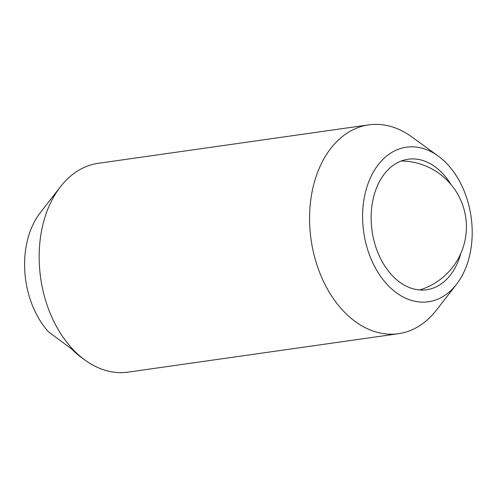 <?xml version="1.0" encoding="UTF-8"?>
<svg xmlns="http://www.w3.org/2000/svg" width="497" height="497" viewBox="0 0 497 497"><rect width="100%" height="100%" fill="white"/><g stroke="black" fill="none" stroke-linecap="round" stroke-linejoin="round"><path stroke-width="0.75" d="M456.457 284.39L436.36 310.221A105.47 73.264 -98.1 0 1 398.439 333.704A105.47 73.264 -98.1 0 1 355.225 321.528A105.47 73.264 -98.1 0 1 315.216 179.28A105.47 73.264 -98.1 0 1 368.762 124.865A105.47 73.264 -98.1 0 1 411.721 136.855L438.217 156.064A78.066 54.229 81.9 0 0 366.743 187.593A78.066 54.229 81.9 0 0 396.395 292.764A78.066 54.229 81.9 0 0 456.457 284.39A78.066 54.229 81.9 0 0 438.404 156.201A78.066 54.229 81.9 0 0 438.217 156.064M368.762 124.865L98.35 163.296A105.47 73.264 81.9 0 0 60.429 186.779A105.47 73.264 81.9 0 0 44.805 217.711A105.47 73.264 81.9 0 0 84.813 359.958A105.47 73.264 81.9 0 0 85.068 360.145A105.47 73.264 81.9 0 0 128.033 372.135L398.439 333.704M460.762 253.594A65.921 45.792 -98.1 0 1 460.141 255.738A65.921 45.792 -98.1 0 1 426.674 289.745A65.921 45.792 -98.1 0 1 381.702 260.763A65.921 45.792 -98.1 0 1 374.663 193.227A65.921 45.792 -98.1 0 1 408.124 159.22A65.921 45.792 -98.1 0 1 450.934 184.437M85.068 360.145L82.123 358.014A102.425 71.152 81.9 0 1 81.875 357.834A102.425 71.152 81.9 0 1 71.947 349.254L48.563 331.878A78.066 54.229 -98.1 0 1 40.338 212.61L60.429 186.779M419.642 289.962A65.921 65.921 0 0 0 401.309 160.972"/></g></svg>
